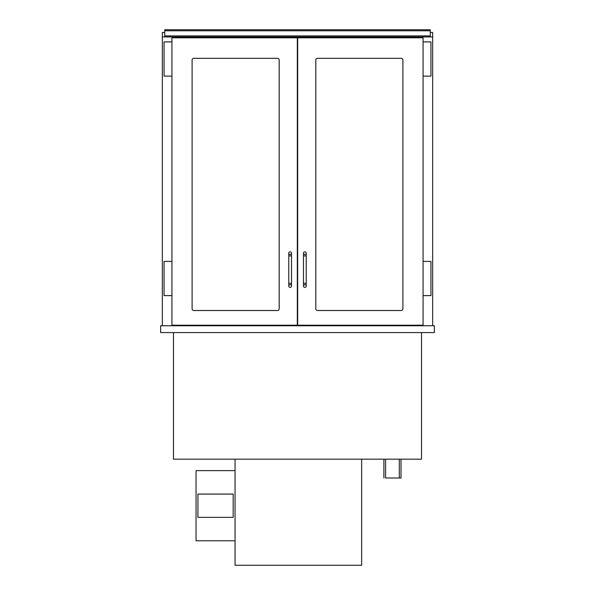 <?xml version="1.0" encoding="UTF-8"?>
<svg xmlns="http://www.w3.org/2000/svg" width="595" height="595" viewBox="0 0 595 595"><rect width="100%" height="100%" fill="white"/><g stroke="black" fill="none" stroke-linecap="round" stroke-linejoin="round"><path stroke-width="0.89" d="M177.399 325.733L177.399 325.22M432.662 325.733L432.662 36.935L162.338 36.935L162.338 325.733M417.601 325.22L417.601 325.733M401.008 459.176L401.008 477.993L385.612 477.993L385.612 459.176M383.901 477.993L383.901 459.176M160.628 332.575L434.372 332.575L434.372 325.733L160.628 325.733L160.628 332.575M421.535 332.575L421.535 459.176L173.465 459.176L173.465 332.575M430.259 36.935L430.259 29.75L164.741 29.75L164.741 30.776L430.259 30.776M430.259 35.908L164.741 35.908L164.741 36.935M164.741 35.908L164.741 30.776M235.055 459.176L235.055 565.25L361.656 565.25L361.656 459.176M279.196 308.79A1.711 1.711 0 0 1 277.486 310.501L193.821 310.501A1.711 1.711 0 0 1 192.111 308.79L192.111 60.035A1.711 1.711 0 0 1 193.821 58.325L277.486 58.325A1.711 1.711 0 0 1 279.196 60.035L279.196 308.79M171.925 325.22L297.329 325.22L297.329 37.79L171.925 37.79L171.925 325.22M315.804 308.79A1.711 1.711 0 0 0 317.514 310.501L401.179 310.501A1.711 1.711 0 0 0 402.889 308.79L402.889 60.035A1.711 1.711 0 0 0 401.179 58.325L317.514 58.325A1.711 1.711 0 0 0 315.804 60.035L315.804 308.79M423.075 325.22L297.671 325.22L297.671 37.79L423.075 37.79L423.075 325.22M171.925 41.895L164.056 41.895L164.056 76.115L171.925 76.115M171.925 261.398L164.056 261.398L164.056 295.618L171.925 295.618M423.075 41.895L430.944 41.895L430.944 76.115L423.075 76.115M423.075 261.398L430.944 261.398L430.944 295.618L423.075 295.618M279.196 60.035A1.711 1.711 0 0 0 277.486 58.325M192.111 308.79A1.711 1.711 0 0 0 193.821 310.501M315.804 60.035A1.711 1.711 0 0 1 317.514 58.325M402.889 308.79A1.711 1.711 0 0 1 401.179 310.501M288.776 286.039A1.369 1.369 0 0 1 290.144 284.67A1.369 1.369 0 0 1 291.513 286.039A1.369 1.369 0 0 1 290.144 287.407A1.369 1.369 0 0 1 288.776 286.039L288.776 253.187A1.369 1.369 0 0 0 290.144 254.556A1.369 1.369 0 0 0 291.513 253.187A1.369 1.369 0 0 0 290.144 251.819A1.369 1.369 0 0 0 288.776 253.187M304.856 284.67A1.369 1.369 0 0 0 303.487 286.039A1.369 1.369 0 0 0 304.856 287.407A1.369 1.369 0 0 0 306.224 286.039A1.369 1.369 0 0 0 304.856 284.67M303.487 286.039L303.487 283.302L306.224 283.302L306.224 253.187A1.369 1.369 0 0 1 304.856 254.556A1.369 1.369 0 0 1 303.487 253.187A1.369 1.369 0 0 1 304.856 251.819A1.369 1.369 0 0 1 306.224 253.187M186.123 325.22L186.123 325.733M408.877 325.22L408.877 325.733M162.338 32.487L164.741 32.487L162.338 32.487L162.338 36.935M432.662 32.487L430.259 32.487L432.662 32.487L432.662 36.935M417.601 325.636L408.877 325.636M186.123 325.636L177.399 325.636M235.055 470.638L196.045 470.638L196.045 540.788L235.055 540.788M233.173 494.081L197.927 494.081L197.927 517.345L233.173 517.345L233.173 494.081M288.776 255.924L291.513 255.924L291.513 283.302L288.776 283.302M303.487 283.302L303.487 255.924L306.224 255.924M399.297 459.176L399.297 477.993M291.513 283.302L291.513 286.039M291.513 255.924L291.513 253.187M306.224 283.302L306.224 286.039M303.487 255.924L303.487 253.187"/></g></svg>
